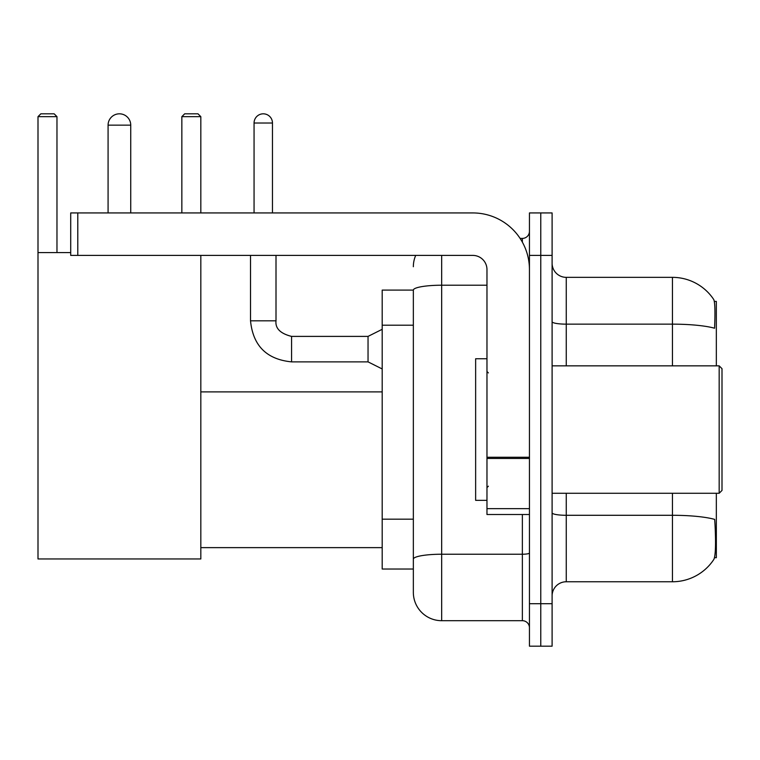 <?xml version="1.0" encoding="UTF-8"?>
<svg xmlns="http://www.w3.org/2000/svg" width="760" height="760" viewBox="0 0 760 760"><rect width="100%" height="100%" fill="white"/><g stroke="black" fill="none" stroke-linecap="round" stroke-linejoin="round"><path stroke-width="1.14" d="M716.338 365.845L716.338 301.416L714.324 301.416M714.505 557.688L716.338 557.688L716.338 493.269M413.345 290.092L382.195 290.092L382.195 569.021L413.345 569.021L413.345 592.382L413.345 290.092M552.102 595.916A14.155 14.155 0 0 1 566.257 581.761L672.448 581.761A49.552 49.552 0 0 0 713.878 559.389L713.592 559.816L713.878 559.389C715.578 555.399 715.967 543.98 715.046 525.122L714.675 519.394A49.552 8.607 180 0 0 672.448 515.289L672.448 493.269M540.769 603.706L540.769 646.181L552.102 646.181L552.102 603.706L540.769 603.706L540.769 646.181L529.444 646.181L529.444 603.706L540.769 603.706L540.769 255.407L540.769 603.706M529.444 603.706L529.444 212.933L540.769 212.933L540.769 255.407L540.769 212.933L552.102 212.933L552.102 603.706M672.448 365.845L672.448 324.149A49.552 8.607 180 0 1 714.581 328.225C715.255 311.913 714.98 302.356 713.764 299.554L713.764 299.554A49.552 49.552 0 0 0 672.448 277.352A49.552 49.552 0 0 1 713.592 299.298A49.552 49.552 0 0 0 672.448 277.352L566.257 277.352A14.155 14.155 0 0 1 552.102 263.188A14.155 14.155 0 0 0 566.257 277.352L566.257 365.845M441.664 255.407L441.664 620.692L522.367 620.692L522.367 514.51M520.106 238.412L522.367 238.412A7.077 7.077 0 0 0 529.444 231.334M413.345 576.802L413.345 564.062M529.444 627.779A7.077 7.077 0 0 0 522.367 620.692M413.345 266.731A28.319 28.319 0 0 1 415.71 255.407M441.664 620.692A28.319 28.319 0 0 1 413.345 592.382M108.081 125.143A11.324 11.324 0 0 1 119.415 113.819A11.324 11.324 0 0 1 130.739 125.143L108.081 125.143L108.081 212.933M130.739 212.933L130.739 125.143M200.82 255.407L200.82 558.961L38 558.961L38 116.65L40.831 113.819L54.14 113.819L56.971 116.65L38 116.65M56.971 252.576L56.971 116.65M38 252.576L70.709 252.576M200.82 116.65L181.849 116.65L184.68 113.819L197.989 113.819L200.82 116.65L200.82 212.933M181.849 116.65L181.849 212.933M529.444 514.51L486.97 514.51L486.97 457.254L529.444 457.254M529.444 269.562A56.63 56.63 0 0 0 472.805 212.933L77.786 212.933L77.786 255.407L472.805 255.407A14.155 14.155 0 0 1 486.97 269.562L486.97 457.254M77.786 255.407L70.709 255.407L70.709 212.933L77.786 212.933M719.169 365.845L722 368.676L722 490.438L719.169 493.269L719.169 365.845L552.102 365.845M486.97 358.758L475.637 358.758L475.637 500.346L486.97 500.346M254.058 212.933L254.058 123.025A9.205 9.205 0 0 1 263.264 113.819A9.205 9.205 0 0 1 272.469 123.025L272.469 212.933M382.195 368.961L368.04 361.874L368.04 336.395L382.195 329.308M250.524 255.407L250.524 320.815L276.003 320.815L276.003 255.407M413.345 325.195L382.195 325.195M413.345 519.165L382.195 519.165M672.448 581.761L672.448 515.289L566.257 515.289L566.257 581.761M713.764 299.554A49.552 49.552 0 0 0 672.448 277.352L672.448 324.149L566.257 324.149A14.155 2.46 0 0 1 552.102 321.689M552.102 255.407L529.444 255.407M566.257 493.269L566.257 515.289A14.155 2.46 0 0 1 552.102 512.829M529.444 552.995A7.077 1.226 0 0 1 522.367 554.23L441.664 554.23A28.319 4.921 180 0 0 413.345 559.142M413.345 290.13A28.319 4.921 180 0 1 441.664 285.219L486.97 285.219M522.367 242.145L522.367 238.412M529.444 458.479L486.97 458.479M486.97 508.658L529.444 508.658M368.04 361.874L291.584 361.874C266.665 359.413 252.985 345.724 250.524 320.815C252.985 345.724 266.665 359.413 291.584 361.874C266.665 359.413 252.985 345.724 250.524 320.815C252.985 345.724 266.665 359.413 291.584 361.874C266.665 359.413 252.985 345.724 250.524 320.815C252.985 345.724 266.665 359.413 291.584 361.874C266.665 359.413 252.985 345.724 250.524 320.815C252.985 345.724 266.665 359.413 291.584 361.874C266.665 359.413 252.985 345.724 250.524 320.815C252.985 345.724 266.665 359.413 291.584 361.874C266.665 359.413 252.985 345.724 250.524 320.815C252.985 345.724 266.665 359.413 291.584 361.874C266.665 359.413 252.985 345.724 250.524 320.815C252.985 345.724 266.665 359.413 291.584 361.874C266.665 359.413 252.985 345.724 250.524 320.815C252.985 345.724 266.665 359.413 291.584 361.874L291.584 336.414C280.345 333.564 275.148 328.367 276.003 320.815C275.148 328.367 280.345 333.564 291.584 336.395C280.345 333.564 275.148 328.367 276.003 320.815C275.148 328.367 280.345 333.564 291.584 336.395C280.345 333.564 275.148 328.367 276.003 320.815C275.148 328.367 280.345 333.564 291.584 336.395C280.345 333.564 275.148 328.367 276.003 320.815C275.148 328.367 280.345 333.564 291.584 336.395C280.345 333.564 275.148 328.367 276.003 320.815C275.148 328.367 280.345 333.564 291.584 336.395C280.345 333.564 275.148 328.367 276.003 320.815C275.148 328.367 280.345 333.564 291.584 336.395C280.345 333.564 275.148 328.367 276.003 320.815C275.148 328.367 280.345 333.564 291.584 336.395C280.345 333.564 275.148 328.367 276.003 320.815C275.148 328.367 280.345 333.564 291.584 336.395L368.04 336.395M254.058 123.025L272.469 123.025M200.82 547.637L382.195 547.637M200.82 391.894L382.195 391.894M552.102 493.269L719.169 493.269M488.385 372.923L486.97 371.507M488.385 486.191L486.97 487.606M250.524 320.815C252.985 345.724 266.665 359.413 291.584 361.874M276.003 320.815C275.148 328.367 280.345 333.564 291.584 336.395"/></g></svg>
